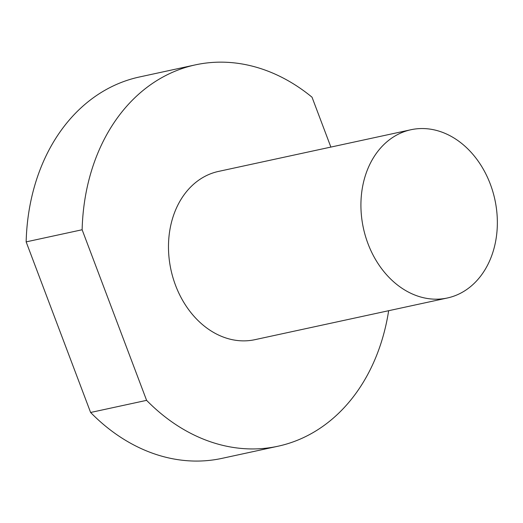 <?xml version="1.0" encoding="UTF-8"?>
<svg xmlns="http://www.w3.org/2000/svg" width="523" height="523" viewBox="0 0 523 523"><rect width="100%" height="100%" fill="white"/><g stroke="black" fill="none" stroke-linecap="round" stroke-linejoin="round"><path stroke-width="0.78" d="M367.97 243.62A86.073 67.271 -102.2 0 1 410.915 129.743A86.073 67.271 -102.2 0 1 494.882 199.629A86.073 67.271 -102.2 0 1 447.355 297.992A86.073 67.271 -102.2 0 1 367.97 243.62M447.355 297.992L254.917 339.675A86.073 67.271 -102.2 0 1 175.532 285.303A86.073 67.271 -102.2 0 1 218.477 171.426L410.915 129.743M330.869 147.081L312.022 97.193A195.105 152.481 -102.2 0 0 195.399 64.865L139.412 76.992A195.105 152.481 77.8 0 0 26.15 241.881L90.61 412.477A195.105 152.481 77.8 0 0 222.014 458.357L277.994 446.23A195.105 152.481 -102.2 0 1 146.597 400.35L82.131 229.754A195.105 152.481 -102.2 0 1 195.399 64.865M388.654 310.708A195.105 152.481 -102.2 0 1 277.994 446.23M146.597 400.35L90.61 412.477M82.131 229.754L26.15 241.881"/></g></svg>
